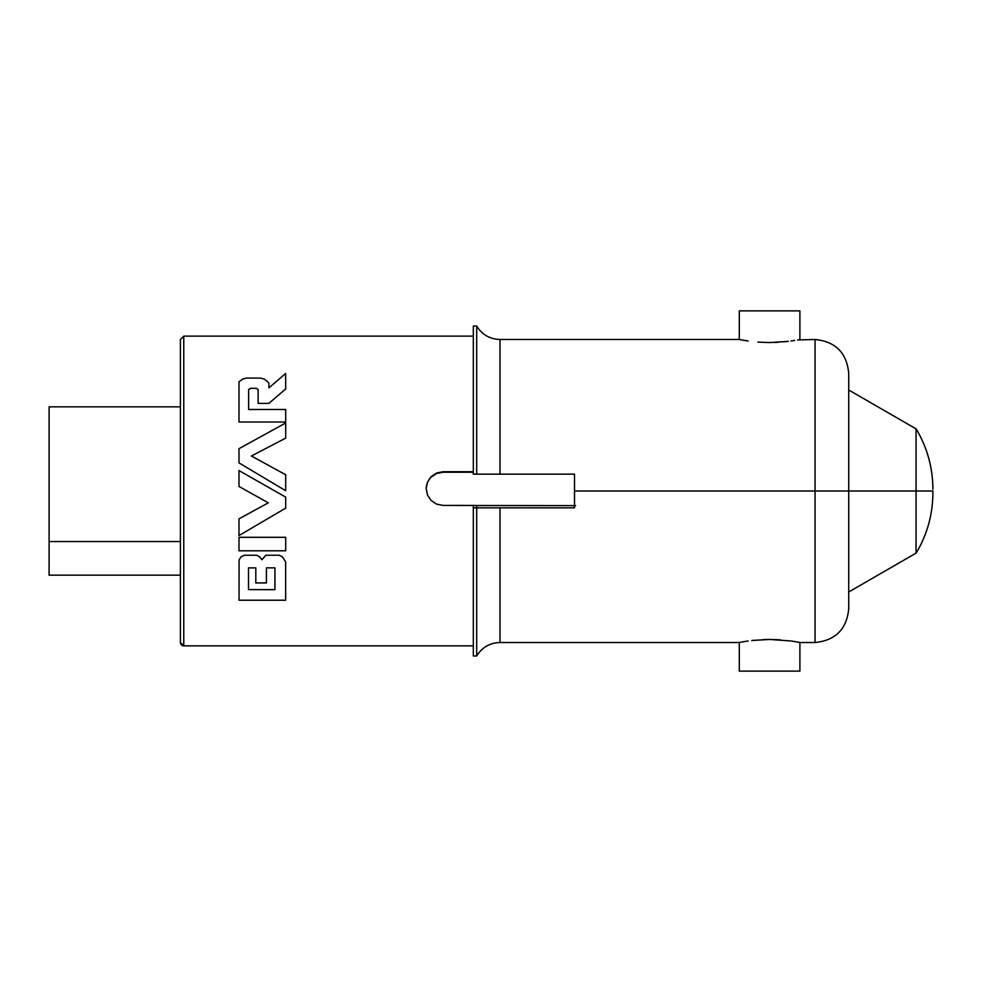 <?xml version="1.0" encoding="UTF-8"?>
<svg xmlns="http://www.w3.org/2000/svg" width="982" height="982" viewBox="0 0 982 982"><rect width="100%" height="100%" fill="white"/><g stroke="black" fill="none" stroke-linecap="round" stroke-linejoin="round"><path stroke-width="1.47" d="M748.174 341.012L739.299 339.49L739.299 310.877L799.9 310.877L799.9 339.49L799.9 310.877L739.299 310.877L739.299 339.49L744.466 340.447M794.72 340.447L791.026 341.012M757.994 342.104L769.581 342.558L788.374 341.368M799.9 671.123L799.9 642.51L794.733 641.553L799.9 642.51L799.9 671.123L739.299 671.123L799.9 671.123M574.323 507.829L574.323 505.62L476.687 505.485L476.687 507.829L473.324 507.829L473.324 655.976L476.687 655.976L476.687 507.829L574.507 507.829L574.507 474.171L486.544 474.171L500.01 474.171L500.01 339.49L500.01 474.171L574.507 474.171L574.507 491L815.048 491L815.048 642.51L815.048 491L848.718 491L848.718 373.16L848.718 608.84L848.718 491L574.507 491L574.507 507.829L500.01 507.829L500.01 642.51C489.846 642.854 482.076 647.347 476.687 655.976L476.687 507.829L500.01 507.829L500.01 642.51L739.299 642.51L739.299 671.123L739.299 642.51L744.417 641.565L741.606 642.056M780.371 639.834L769.581 639.442L791.013 640.988L769.606 639.442L751.77 640.51M848.718 491L916.059 491L848.718 491M491.012 474.171L485.881 474.171M485.341 474.171L473.925 474.171M473.324 326.245L473.324 474.171L476.687 474.171L476.687 326.024L476.687 474.171L486.544 474.171L473.324 474.171L473.324 326.024L476.687 326.024C482.076 334.653 489.846 339.146 500.01 339.49L739.299 339.49M752.752 640.399L769.127 639.442M764.843 639.528L763.787 639.564M791.013 640.988L794.794 641.565M744.417 641.565L748.174 640.988M815.048 491L815.048 339.49L815.048 491M786.447 341.601L769.618 342.558M775.768 342.423L777.928 342.325M774.737 342.46L775.412 342.436M848.718 373.16C846.693 352.747 835.461 341.527 815.048 339.49L797.593 339.944M476.687 507.829L473.324 507.829L473.324 655.755M473.925 507.829L485.317 507.829M485.845 507.829L488.827 507.829M765.444 639.503L769.581 639.442M180.406 406.83L49.1 406.83L49.1 541.536L180.406 541.536L49.1 541.536L49.1 575.17L180.406 575.17M49.1 575.047L49.1 406.953M180.406 339.502L180.406 642.486A3.363 3.363 0 0 0 183.769 645.849L183.769 336.126L183.769 645.849L473.324 645.849L183.769 645.874A3.363 3.363 180 0 1 180.406 642.486L180.406 339.514M473.324 507.829L473.324 505.423L476.687 505.485L443.017 505.411L436.573 504.122L431.11 500.476L427.465 495.014L426.188 488.57L427.465 482.137L431.11 476.675L436.56 473.029L443.017 471.741L473.324 471.741L443.017 472.232A16.829 16.829 0 0 0 426.188 488.815M238.982 462.878L238.982 448.7L285.701 422.947L285.701 438.119L251.429 456.004L285.701 474.772L285.701 490.718L238.982 462.878L285.701 490.718L285.701 474.772L251.429 456.004L285.701 438.119L285.701 422.947L238.982 448.7L238.982 462.878M238.982 550.816L238.982 537.314L285.701 537.314L285.701 550.816L238.982 550.816L285.701 550.816L285.701 537.314L238.982 537.314L238.982 550.816M238.982 422.014L238.982 381.814L242.849 378.942L246.617 378.058L260.537 378.095L263.925 379.003L267.644 381.642L268.908 383.361L268.908 387.878L285.652 373.467L285.701 388.97L268.835 403.381L258.131 403.381L258.131 389.584L256.425 388.332L250.3 388.332L248.606 389.621L248.606 409.494L285.701 409.494L285.701 422.014L238.982 422.014L285.701 422.014L285.701 409.494L248.606 409.494L248.606 389.621L250.3 388.332L256.425 388.332L258.131 389.584L258.131 403.381L268.835 403.381L285.701 388.97L285.652 373.467L268.908 387.878L268.908 383.361L267.644 381.642L263.925 379.003L260.537 378.095L246.617 378.058L242.849 378.942L238.982 381.814L238.982 422.014M238.982 486.471L238.982 470.562L285.701 497.125L285.701 508.136L238.982 535.571L238.982 518.852L268.307 502.833L238.982 486.471L268.307 502.833L238.982 518.852L238.982 535.571L285.701 508.136L285.701 497.125L238.982 470.562L238.982 486.471M239.031 600.223L285.652 600.223L239.031 600.223L239.08 559.826L241.02 556.892L244.358 555.235L256.621 555.235L259.825 556.978L261.887 559.74L265.864 555.235L279.195 555.235L282.534 556.978L285.652 561.974L285.652 600.223L285.652 561.974L282.534 556.978L279.195 555.235L265.864 555.235L261.887 559.74L259.825 556.978L256.621 555.235L244.358 555.235L241.02 556.892L239.08 559.826M255.811 567.891L248.507 567.891L248.507 589.617L274.948 589.679L274.948 567.854L266.429 567.854L266.429 582.927L255.811 582.927L255.811 567.891L255.811 582.927L266.429 582.927L266.429 567.854L274.948 567.854L274.948 589.679L248.507 589.617L248.507 567.891L255.811 567.891M427.465 495.014L426.188 488.57L427.465 482.137L431.11 476.675L436.56 473.029L443.017 472.232L436.573 473.52L431.11 477.166M473.324 505.423L443.017 505.411L436.573 504.122L431.11 500.476M473.324 472.232L443.017 472.232L473.324 472.232M575.612 505.62L476.687 505.57M932.888 491L916.059 491L916.059 553.283L916.059 491L932.888 491L932.9 492.731L932.9 491M932.9 489.269C932.79 467.555 927.168 447.362 916.059 428.717L916.059 553.283C927.168 534.638 932.79 514.445 932.9 492.731M848.718 390.001L916.059 428.876M799.9 642.51L815.048 642.51C835.461 640.473 846.693 629.253 848.718 608.84M848.718 591.999L916.059 553.124M473.324 336.126L183.769 336.126L180.406 339.49M180.406 642.51L183.769 645.874L473.324 645.874"/></g></svg>
